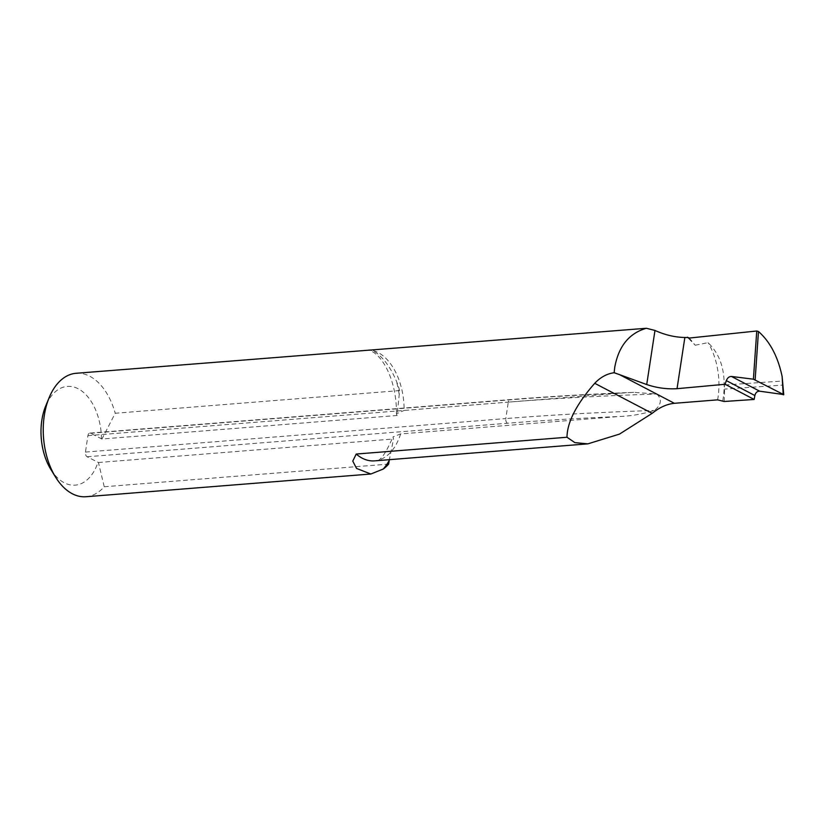 <?xml version="1.0" encoding="UTF-8"?>
<svg xmlns="http://www.w3.org/2000/svg" width="825" height="825" viewBox="0 0 825 825"><rect width="100%" height="100%" fill="white"/><g stroke="black" fill="none" stroke-linecap="round" stroke-linejoin="round"><path stroke-width="0.62" stroke-dasharray="4.12 3.09" d="M399.63 390.576L115.232 413.253L101.939 439.013L397.073 415.491L399.63 390.576A61.916 37.61 85.4 0 0 396.433 381.181C391.298 369.188 385.44 360.463 378.85 355.008C374.076 349.367 363.949 349.748 371.745 350.171A55.729 33.846 -94.6 0 1 404.137 410.438L622.617 393.02L633.652 392.36L656.803 394.03C662.197 399.341 661.382 404.817 654.349 410.479C642.345 414.129 630.599 416.14 619.111 416.512L400.62 433.929L392.958 436.93L393.556 438.983L389.153 460.659M101.939 439.013L90.647 433.269A3.712 2.258 85.4 0 0 89.832 433.094A3.712 2.258 85.4 0 0 87.914 435.641L85.46 452.079A3.712 2.258 85.4 0 0 87.141 456.761L98.433 462.505L104.239 486.75A61.916 37.61 -94.6 0 1 85.965 496.733M76.127 373.282A61.916 37.61 -94.6 0 1 115.232 413.253M104.239 486.75L388.647 464.083M724.164 401.497L724.628 389.08L723.865 377.468A59.441 36.104 -94.6 0 1 722.783 400.775M689.288 338.054L695.217 345.232L687.421 337.219M695.217 345.232L708.036 342.653C717.317 351.522 722.597 363.124 723.865 377.468M98.433 462.505L393.556 438.983M101.485 438.931A49.531 30.092 85.4 0 0 79.478 389.483A49.531 30.092 85.4 0 0 45.777 405.787M50.851 469.446A49.531 30.092 85.4 0 0 97.979 462.423M397.073 415.491L396.402 413.861L404.137 410.438M783.224 394.773L782.482 385.131L724.628 389.08M782.482 385.131L782.698 381.026L724.474 384.997M400.62 433.929A55.729 33.846 -94.6 0 1 374.54 460.866C379.149 462.763 385.285 454.781 392.948 436.93M717.626 399.857A55.729 33.846 85.4 0 0 708.036 342.653M399.114 393.999A75.539 45.88 85.4 0 0 396.433 381.181M87.141 456.761L507.499 423.246A1544.287 437.652 8.5 0 1 619.111 416.512M90.647 433.269L511.005 399.754A1544.287 437.652 8.5 0 1 622.617 393.02M507.499 423.246A3.712 2.258 -94.6 0 1 505.818 418.574A1547.999 438.704 8.5 0 1 654.349 410.479M85.46 452.079L505.818 418.574L508.272 402.126A1547.999 438.704 8.5 0 1 656.803 394.03M87.914 435.641L508.272 402.126A3.712 2.258 -94.6 0 1 510.19 399.578A3.712 2.258 -94.6 0 1 511.005 399.754M396.392 413.861C397.114 384.233 384.285 355.111 368.94 350.13M89.832 433.094L510.19 399.578C549.986 396.402 591.143 393.999 633.652 392.36M687.668 337.518L689.164 339.075"/><path stroke-width="1.24" d="M614.151 372.725L614.759 367.207L614.151 372.683L619.596 374.663L614.151 372.725C606.922 373.715 600.445 377.242 594.743 383.305C576.438 404.188 567.188 422.173 566.992 437.25L356.214 454.049L352.78 461.103L356.565 468.435L370.848 474.014L383.305 469.012A61.916 37.61 85.4 0 0 388.647 464.083L389.307 459.69M687.668 337.518L684.853 337.487C674.902 337.291 664.94 334.95 654.978 330.454L646.387 328.267C629.197 333.197 618.647 346.18 614.759 367.207M646.387 328.267L76.127 373.282A61.916 37.61 -94.6 0 0 49.211 397.506A61.916 37.61 -94.6 0 0 55.553 477.077A61.916 37.61 -94.6 0 0 85.965 496.733L370.848 474.014M566.992 437.25L574.901 442.633L587.864 443.86L619.503 434.094L652.173 413.335C659.464 407.416 666.858 404.075 674.376 403.301L717.626 399.857L724.164 401.497L754.163 399.455L725.113 384.275L677.036 388.688L684.853 337.487M783.75 394.732L782.121 376.489C777.954 356.751 770.065 341.746 758.474 331.495L756.752 331L753.411 379.191L731.466 376.458C729.176 376.468 727.464 377.86 726.32 380.603L725.113 384.275M753.411 379.191L783.502 394.536L759.639 391.184C757.226 391.143 755.638 392.587 754.865 395.526L754.163 399.455M654.978 330.454L646.717 384.543C656.834 387.925 666.94 389.297 677.036 388.688M646.717 384.543L619.596 374.663L674.376 403.301M49.211 397.506L45.777 405.787A49.531 30.092 85.4 0 0 50.851 469.446L55.553 477.077M687.421 337.219L689.288 338.054L756.752 331M782.121 376.489L783.224 394.773M594.743 383.305L652.173 413.335M755.143 379.706L758.474 331.495M587.864 443.86L374.54 460.866A55.729 33.846 -94.6 0 1 356.214 454.049M383.305 469.012A75.539 45.88 85.4 0 0 389.153 460.659M726.32 380.603L754.865 395.526M731.466 376.458L759.639 391.184"/></g></svg>
